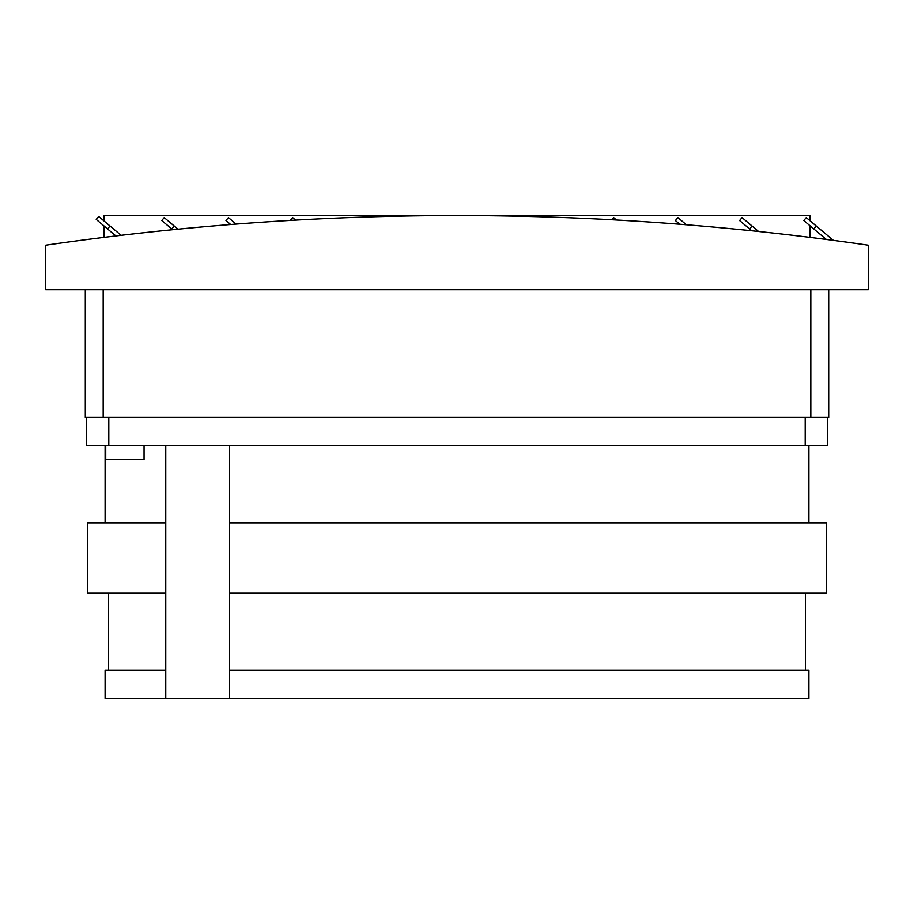 <?xml version="1.0" encoding="UTF-8"?>
<svg xmlns="http://www.w3.org/2000/svg" width="914" height="914" viewBox="0 0 914 914"><rect width="100%" height="100%" fill="white"/><g stroke="black" fill="none" stroke-linecap="round" stroke-linejoin="round"><path stroke-width="1.37" d="M45.7 245.215A2869.092 2869.092 0 0 1 868.3 245.215L868.3 289.669L45.7 289.669L45.7 245.215M178.024 229.186A2869.092 2869.092 0 0 0 172.689 229.711L161.767 220.548L164.223 217.612L178.024 229.186M121.128 235.309A2869.092 2869.092 0 0 0 115.907 235.938L96.221 219.417L98.678 216.481L121.128 235.309M758.586 231.482L742.054 217.612L739.597 220.548L751.776 230.774M686.391 224.764L677.857 217.612L675.389 220.548L679.81 224.25M616.527 220.023L613.648 217.612L611.843 219.771M295.633 220.125L292.629 217.612L290.264 220.434M236.166 224.101L228.431 217.612L225.964 220.548L230.705 224.524M103.888 225.849L103.888 237.4M810.112 237.4L810.112 225.849M833.397 240.382L806.262 217.612L803.794 220.548L826.336 239.457M810.112 220.845L810.112 215.59L103.888 215.59L103.888 220.845M752.062 226.009L749.606 228.946M816.271 226.009L813.803 228.946M110.034 226.009L107.566 228.946M174.231 226.009L171.775 228.946M229.631 670.316L808.901 670.316L808.901 698.41L105.099 698.41L105.099 670.316L165.765 670.316M828.701 289.669L828.701 417.401L85.299 417.401L85.299 289.669M827.421 417.401L827.421 445.506L86.579 445.506L86.579 417.401M805.383 593.037L805.383 670.316M165.765 593.037L87.504 593.037L87.504 522.785L165.765 522.785M229.631 522.785L826.496 522.785L826.496 593.037L229.631 593.037M105.099 522.785L105.099 445.506M165.765 445.506L165.765 698.41L229.631 698.41L229.631 445.506M144.058 445.506L144.058 459.559L105.738 459.559L105.738 445.506M103.179 417.401L103.179 289.669M810.821 417.401L810.821 289.669M805.2 417.401L805.2 445.506M108.8 417.401L108.8 445.506M108.617 593.037L108.617 670.316M808.901 522.785L808.901 445.506"/></g></svg>
